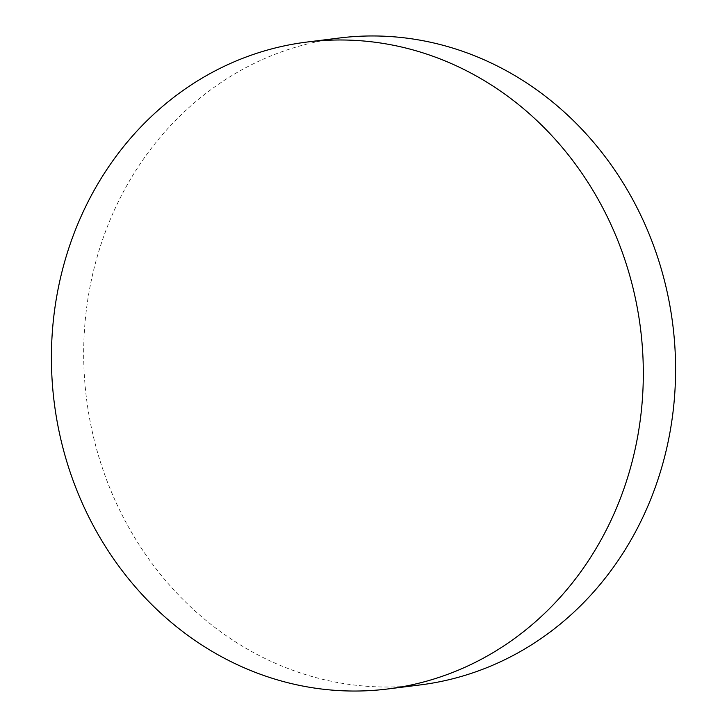 <?xml version="1.0" encoding="UTF-8"?>
<svg xmlns="http://www.w3.org/2000/svg" width="727" height="727" viewBox="0 0 727 727"><rect width="100%" height="100%" fill="white"/><g stroke="black" fill="none" stroke-linecap="round" stroke-linejoin="round"><path stroke-width="0.55" stroke-dasharray="3.63 2.73" d="M419.997 684.952A325.978 295.462 82.9 0 1 372.26 686.624A325.978 295.462 82.9 0 1 84.141 371.824A325.978 295.462 82.9 0 1 339.282 38.022"/><path stroke-width="1.09" d="M307.003 42.048L339.282 38.022A325.978 295.462 82.9 0 1 387.018 36.35A325.978 295.462 82.9 0 1 675.129 351.15A325.978 295.462 82.9 0 1 419.997 684.952L387.718 688.978A325.978 295.462 82.9 0 1 339.982 690.65A325.978 295.462 82.9 0 1 51.871 375.85A325.978 295.462 82.9 0 1 307.003 42.048A325.978 295.462 82.9 0 1 354.74 40.376A325.978 295.462 82.9 0 1 642.859 355.176A325.978 295.462 82.9 0 1 387.718 688.978"/></g></svg>
